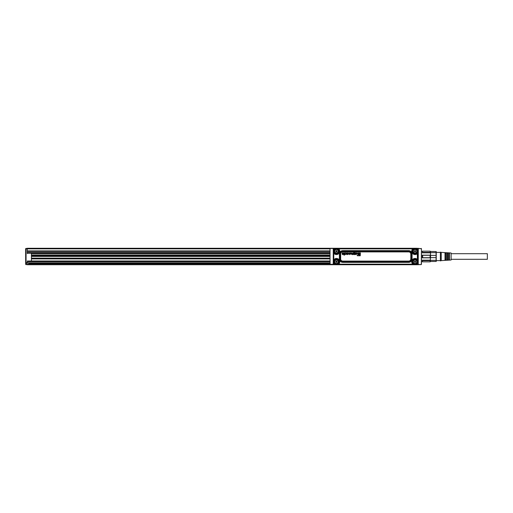 <?xml version="1.0" encoding="UTF-8"?>
<svg xmlns="http://www.w3.org/2000/svg" width="513" height="513" viewBox="0 0 513 513"><rect width="100%" height="100%" fill="white"/><g stroke="black" fill="none" stroke-linecap="round" stroke-linejoin="round"><path stroke-width="0.77" d="M302.837 248.26L308.249 248.26M220.462 248.26L225.874 248.26M138.087 248.26L143.505 248.26M31.415 254.98L330.019 254.98M31.415 255.301L330.019 255.301L31.415 255.307M31.415 255.788L330.019 255.788M31.415 256.109L330.019 256.109L31.415 256.115M419.39 248.427L416.19 248.26M416.543 248.427A0.821 0.693 90 0 1 416.126 248.26L402.493 248.26A0.821 0.821 0 0 1 402 248.427A0.821 0.821 0 0 0 402.493 248.26L348.975 248.26A0.821 0.821 0 0 0 349.468 248.427A0.821 0.821 0 0 1 348.975 248.26L27.298 248.26L333.636 248.427L332.725 248.427L333.238 248.997L333.238 264.003L333.238 248.997M330.019 251.152L27.298 251.152L27.298 248.427L26.06 248.427A0.41 0.41 0 0 0 25.65 248.837L25.663 263.599M330.019 253.614L31.415 253.614M27.298 253.614L27.298 252.787M330.019 253.537L330.019 256.712M330.109 264.112L330.019 256.5M330.019 248.895L330.045 256.5M330.346 248.427L330.346 248.427A0.327 0.327 0 0 0 330.019 248.76A0.327 0.327 0 0 1 330.09 248.555A0.327 0.327 0 0 0 330.019 248.76L330.109 248.888M330.019 264.246A0.327 0.327 0 0 0 330.346 264.573A0.327 0.327 0 0 1 330.019 264.246M332.751 248.459L330.673 248.459M330.154 264.323L333.104 264.304M416.665 248.593L333.104 248.696M421.122 248.427A0.327 0.327 0 0 1 421.449 248.76L418.48 248.523A0.327 0.327 -90 0 1 418.711 248.427M418.711 264.573L332.719 264.573L418.711 264.573A0.327 0.327 -90 0 1 418.48 264.477L418.262 264.259A0.327 0.327 -90 0 1 418.166 264.022L418.236 248.933L417.839 248.593M422.494 251.312L421.449 251.312L421.449 248.76L421.449 264.246A0.327 0.327 0 0 1 421.122 264.573L416.543 264.573A0.821 0.693 90 0 0 416.126 264.74L402.493 264.74A0.821 0.821 0 0 0 402 264.573A0.821 0.821 0 0 1 402.493 264.74A0.821 0.821 0 0 0 402 264.573M421.295 264.362L421.449 264.246A0.327 0.327 0 0 1 421.122 264.573L418.749 264.573L418.249 264.112M332.751 264.541L330.173 264.362M421.295 248.638L418.525 248.542M334.925 248.427A0.821 0.693 90 0 0 335.342 248.26L335.464 248.26M377.395 248.427L374.868 248.427M385.135 248.343L387.116 248.427M384.782 248.343L382.865 248.427M382.666 248.343L378.03 248.427M376.741 248.343L376.01 248.343M376.427 248.427L375.317 248.343M376.715 248.343L375.401 248.343M374.746 248.343L374.285 248.427M373.445 248.343L372.848 248.427M371.213 248.343L372.066 248.427M369.597 248.427L369.944 248.427M369.604 248.343L366.975 248.343M366.635 248.343L364.557 248.343M365.775 248.343L364.525 248.343M349.468 264.573A0.821 0.821 0 0 0 348.975 264.74A0.821 0.821 0 0 1 349.468 264.573A0.821 0.821 0 0 0 348.975 264.74L335.342 264.74A0.821 0.693 90 0 0 334.925 264.573M420.795 264.541L418.717 264.541M374.073 264.573L376.6 264.573M384.833 264.657L386.911 264.657M385.693 264.657L386.943 264.657M381.871 264.573L381.525 264.573M381.864 264.657L384.5 264.657M380.793 264.573L379.844 264.657M381.236 264.657L380.486 264.657M380.255 264.657L380.87 264.657M380.37 264.657L380.967 264.657M377.914 264.573L378.62 264.573M376.728 264.657L377.183 264.573M375.041 264.573L375.458 264.657M368.809 264.573L373.438 264.573M366.686 264.657L368.61 264.573M364.352 264.573L366.436 264.657M334.803 248.593L333.315 248.741M421.308 264.336L421.449 248.895M418.23 264.003L418.307 248.773M421.359 264.112L421.449 261.688L422.494 261.688M421.449 253.537L421.449 262.688M416.126 248.26L416.864 248.497M416.005 248.26L416.453 248.26M25.65 263.502L26.06 264.573A0.41 0.41 0 0 1 25.65 264.163L27.298 264.74L334.925 264.702A0.821 0.821 0 0 0 334.758 264.573A0.821 0.821 0 0 1 334.925 264.702L334.925 264.702M416.524 264.714L416.864 264.503M420.628 264.573L416.453 264.74M416.665 264.407L418.159 264.291M334.803 264.407L333.315 264.291M333.315 248.978L333.315 264.259L332.988 264.477L333.636 264.407M333.315 264.06L333.315 248.709M418.166 264.022L418.166 248.978L418.236 264.067M334.963 248.26L334.585 248.504M416.543 264.702L416.883 264.496M417.704 259.469L417.268 259.713L417.704 259.469L417.717 262.977L416.235 264.464L417.717 262.977L417.723 250.011L416.235 248.536L413.343 248.536L414.446 248.824M416.242 248.529L415.607 248.824A2.469 2.469 0 0 1 417.197 250.043A2.469 2.469 0 0 0 413.844 249.061A2.469 2.469 0 0 0 415.35 253.679A2.469 2.469 0 0 0 417.428 251.812L417.717 252.909L417.717 250.023L416.242 248.529L335.226 248.529L333.745 250.011L333.745 262.989L335.226 264.471L416.242 264.471M333.764 259.469L334.2 259.713L333.764 259.469L333.751 262.977L335.233 264.464L338.125 264.464L337.022 264.176A2.469 2.469 0 0 0 338.612 260.585A2.469 2.469 0 0 0 335.258 259.604A2.469 2.469 0 0 0 334.277 262.957C335.669 265.824 340.273 263.31 338.612 260.585A2.469 2.469 0 0 0 334.04 261.188L334.04 260.091L335.117 259.469A2.655 2.655 0 0 1 338.747 263.098L338.125 264.176L338.747 264.451L338.503 264.015L338.901 264.445L412.574 264.445L412.965 264.015L413.343 264.464L416.235 264.464L417.717 262.977M335.226 248.529L333.751 250.023L334.04 250.645A2.469 2.469 0 0 1 335.861 248.824L335.233 248.824L334.04 250.023M417.428 250.645L417.428 250.023L416.235 248.824M416.684 254.102A3.315 3.315 0 0 1 412.151 249.568L412.51 249.773L412.971 248.985L412.721 248.549L413.343 248.824L412.728 249.902A2.655 2.655 0 0 0 416.357 253.531L417.428 252.909L416.479 253.749L417.704 253.531L417.268 253.287L417.409 259.315L417.697 253.685L416.684 254.102L416.479 253.749A2.905 2.905 0 0 1 412.51 249.78L412.965 248.985L412.574 248.555L338.901 248.555L338.503 248.985L338.753 248.555L338.497 248.985L338.958 249.773L338.125 248.536L335.233 248.824M416.684 258.898L416.479 259.251L417.268 259.713L417.409 259.315L416.684 258.898A3.315 3.315 0 0 0 412.151 263.432L412.574 264.157L338.901 264.157L339.317 263.432A3.315 3.315 0 0 0 334.784 258.898L333.751 260.091M417.717 260.091L416.357 259.469L417.274 259.719L417.428 261.194M417.428 262.348L417.428 262.355A2.469 2.469 0 0 1 415.607 264.176L416.235 264.176M413.343 264.464L412.721 264.451L412.51 263.22A2.905 2.905 0 0 1 416.479 259.257A2.905 2.905 0 0 0 412.51 263.227L413.343 264.176L414.446 264.176A2.469 2.469 0 0 1 412.856 262.957C414.254 265.824 418.858 263.31 417.197 260.585A2.469 2.469 0 0 0 413.844 259.604A2.469 2.469 0 0 0 412.856 262.957M412.574 264.445L412.965 264.015L412.51 263.227L412.151 263.432M335.226 264.471L335.861 264.176A2.469 2.469 0 0 1 334.277 262.957M334.04 262.355L334.04 262.977L335.233 264.176M333.764 259.463L333.764 253.537L334.2 253.287L333.764 253.537M334.784 254.102L334.989 253.749A2.905 2.905 0 0 0 338.958 249.773L339.317 249.568A3.315 3.315 0 0 1 334.784 254.102L334.059 253.685L334.2 253.287L334.989 253.743L334.2 253.287L334.04 251.812M333.764 253.531L334.04 252.909L334.989 253.749A2.905 2.905 0 0 0 338.958 249.78L338.747 249.902A2.655 2.655 0 0 1 335.117 253.531M338.612 250.043A2.469 2.469 0 0 1 337.625 253.396A2.469 2.469 0 0 1 334.277 252.415C335.669 255.282 340.273 252.768 338.612 250.043A2.469 2.469 0 0 0 335.258 249.061A2.469 2.469 0 0 0 334.277 252.415M412.856 252.415C414.254 255.282 418.858 252.768 417.197 250.043M413.51 252.056A1.731 1.731 0 0 1 414.196 249.709A1.731 1.731 0 0 1 416.543 250.402A1.731 1.731 0 0 1 415.857 252.749A1.731 1.731 0 0 1 413.51 252.056M416.543 260.944A1.731 1.731 0 0 1 415.857 263.291A1.731 1.731 0 0 1 413.51 262.598A1.731 1.731 0 0 1 414.196 260.251A1.731 1.731 0 0 1 416.543 260.944M334.925 262.598A1.731 1.731 0 0 1 335.611 260.251A1.731 1.731 0 0 1 337.958 260.944A1.731 1.731 0 0 1 337.272 263.291A1.731 1.731 0 0 1 334.925 262.598M334.925 252.056A1.731 1.731 0 0 1 335.611 249.709A1.731 1.731 0 0 1 337.958 250.402A1.731 1.731 0 0 1 337.272 252.749A1.731 1.731 0 0 1 334.925 252.056M415.645 251.229A0.616 0.616 0 0 0 415.023 250.613A0.616 0.616 0 0 0 414.408 251.229A0.616 0.616 0 0 0 415.023 251.845A0.616 0.616 0 0 0 415.645 251.229M415.645 261.771A0.616 0.616 0 0 0 415.023 261.155A0.616 0.616 0 0 0 414.408 261.771A0.616 0.616 0 0 0 415.023 262.387A0.616 0.616 0 0 0 415.645 261.771M337.06 261.771A0.616 0.616 0 0 0 336.445 261.155A0.616 0.616 0 0 0 335.823 261.771A0.616 0.616 0 0 0 336.445 262.387A0.616 0.616 0 0 0 337.06 261.771M337.06 251.229A0.616 0.616 0 0 0 336.445 250.613A0.616 0.616 0 0 0 335.823 251.229A0.616 0.616 0 0 0 336.445 251.845A0.616 0.616 0 0 0 337.06 251.229M414.408 251.229L415.023 251.845L415.562 250.921L415.023 250.613L414.504 251.441M354.105 252.973L354.15 253.108A0.5 0.5 0 0 0 354.15 253.108A0.436 0.436 0 0 1 354.618 252.922A0.936 0.936 0 0 1 354.836 252.947A0.603 0.603 0 0 1 355.291 253.441A1.212 1.212 0 0 1 355.252 254.172A0.808 0.808 0 0 1 354.323 254.538A0.43 0.43 0 0 1 354.169 254.41A0.654 0.654 0 0 0 354.162 254.416A0.641 0.641 0 0 1 354.137 254.365L354.15 254.403A0.507 0.507 0 0 0 354.611 254.608A0.827 0.827 0 0 0 355.349 253.768A1.372 1.372 0 0 0 355.304 253.435A0.872 0.872 0 0 0 354.323 252.973A0.494 0.494 0 0 0 354.162 253.095L354.117 252.973A1.661 1.661 0 0 0 354.117 252.954L354.105 252.954A1.648 1.648 0 0 1 354.105 252.973L354.117 252.973M354.015 254.563L353.656 254.461L353.656 252.98A0.93 0.93 0 0 1 353.662 252.864A1.411 1.411 0 0 1 353.681 252.749A0.539 0.539 0 0 1 353.72 252.665A0.551 0.551 0 0 0 353.681 252.749L353.681 252.749A1.398 1.398 0 0 0 353.675 252.864L353.662 252.864M355.176 252.794L354.804 252.723L355.176 252.794M354.784 252.717L354.791 252.729A0.372 0.372 0 0 0 354.784 252.717L354.688 252.608A0.391 0.391 0 0 0 354.297 252.595L354.201 252.672A0.378 0.378 0 0 0 354.117 252.954M359.716 255.173L359.017 255.147L358.407 253.704L357.946 255.147L357.247 255.262L357.349 255.75L360.267 255.75L360.267 252.858L359.716 252.96L359.716 255.173L359.036 255.16M359.158 254.224L358.715 252.992L359.254 252.96L358.811 252.858L359.145 254.23L359.267 252.96L359.145 254.23M357.708 254.224L357.708 252.96L358.151 252.858L357.696 252.96L357.817 254.243L358.247 252.992L357.696 254.224M355.586 252.877L355.945 252.947A0.673 0.673 0 0 1 355.951 252.98L355.984 253.012A0.635 0.635 0 0 1 356.221 252.877A1.052 1.052 0 0 1 356.747 252.858A0.571 0.571 0 0 1 356.734 253.8A1.975 1.975 0 0 1 356.529 253.839A3.687 3.687 0 0 1 356.426 253.858A3.437 3.437 0 0 1 356.323 253.864A3.45 3.45 0 0 0 356.426 253.871A3.7 3.7 0 0 0 356.529 253.852A1.917 1.917 0 0 0 356.74 253.813A0.641 0.641 0 0 0 356.522 252.819A1.071 1.071 0 0 0 356.214 252.864A0.622 0.622 0 0 0 355.99 252.986L355.964 252.98A0.686 0.686 0 0 0 355.958 252.941L355.586 252.858M356.234 253.89L356.234 253.877A1.481 1.481 0 0 1 356.323 253.864L356.323 253.877A1.468 1.468 0 0 0 356.234 253.89A1.02 1.02 0 0 0 356.15 253.909A0.391 0.391 0 0 0 356.086 253.929L355.99 254.076A0.366 0.366 0 0 0 355.996 254.102L356.163 254.268A0.705 0.705 0 0 0 356.279 254.275A0.513 0.513 0 0 0 356.445 254.243L356.554 254.121A0.34 0.34 0 0 0 356.561 254.102L356.573 254.102A0.353 0.353 0 0 1 356.567 254.121L356.452 254.256A0.359 0.359 0 0 1 356.355 254.288L356.355 254.288A0.526 0.526 0 0 1 356.279 254.288L356.279 254.288A0.84 0.84 0 0 1 356.221 254.288L356.221 254.288A0.725 0.725 0 0 1 356.163 254.281L356.016 254.172M356.125 254.608A1.847 1.847 0 0 0 356.253 254.608A1.834 1.834 0 0 1 355.996 254.583A0.853 0.853 0 0 1 355.759 254.512A0.75 0.75 0 0 0 355.996 254.595A1.956 1.956 0 0 0 356.125 254.608L356.125 254.608M355.49 253.031L355.503 253.031A1.654 1.654 0 0 1 355.515 253.14L355.515 253.14A1.885 1.885 0 0 1 355.515 253.249L355.515 254.121L355.503 253.249A1.872 1.872 0 0 0 355.49 253.031A0.673 0.673 0 0 0 355.483 252.986M353.008 252.877L353.38 252.967L353.393 254.461L352.899 254.39L353.393 254.461L353.393 252.967L353.008 252.858M352.912 254.352A0.609 0.609 0 0 1 352.418 254.595A1.148 1.148 0 0 1 352.316 254.595A0.827 0.827 0 0 1 352.046 254.512A0.442 0.442 0 0 1 351.835 254.191A1.199 1.199 0 0 1 351.809 254.05A1.552 1.552 0 0 1 351.803 253.909A1.565 1.565 0 0 0 351.796 254.05A1.212 1.212 0 0 0 351.822 254.191A0.66 0.66 0 0 0 352.316 254.608A1.161 1.161 0 0 0 352.418 254.608A0.648 0.648 0 0 0 352.899 254.39M351.79 253.909L351.892 252.858L351.79 253.909M351.892 252.877L352.264 253.82A1.173 1.173 0 0 0 352.264 253.884A1.161 1.161 0 0 1 352.277 253.82L351.892 252.858M352.277 253.884A0.891 0.891 0 0 0 352.296 254.012A0.449 0.449 0 0 0 352.316 254.07L352.508 254.217A0.455 0.455 0 0 0 352.681 254.204L352.861 254.05A0.468 0.468 0 0 0 352.899 253.903A1.013 1.013 0 0 0 352.906 253.832A1.34 1.34 0 0 0 352.906 253.755L352.906 252.967L352.918 253.755A1.353 1.353 0 0 1 352.918 253.832L352.918 253.832A1.026 1.026 0 0 1 352.912 253.909L352.912 253.909A0.718 0.718 0 0 1 352.893 253.98L352.893 253.98A0.481 0.481 0 0 1 352.873 254.057L352.739 254.198A0.327 0.327 0 0 1 352.623 254.23L352.623 254.23A0.558 0.558 0 0 1 352.559 254.236L352.559 254.236A0.468 0.468 0 0 1 352.508 254.23L352.508 254.23A0.327 0.327 0 0 1 352.457 254.224L352.303 254.076A0.462 0.462 0 0 1 352.271 253.948L352.271 253.948A0.904 0.904 0 0 1 352.264 253.884L352.264 253.884M351.123 253.467L351.136 253.46A0.66 0.66 0 0 1 351.149 253.531L351.149 253.531A0.891 0.891 0 0 1 351.155 253.582L351.142 253.569A0.879 0.879 0 0 0 351.123 253.467A0.487 0.487 0 0 0 351.072 253.339L350.982 253.249A0.333 0.333 0 0 0 350.809 253.191A0.654 0.654 0 0 0 350.462 253.294L350.398 253.351M350.046 253.191A0.968 0.968 0 0 0 350.013 253.262A0.955 0.955 0 0 1 350.187 253.024A0.59 0.59 0 0 1 350.36 252.909A0.763 0.763 0 0 0 350.046 253.191L350.046 253.191M350.45 252.864A0.802 0.802 0 0 0 350.353 252.903A0.789 0.789 0 0 1 350.655 252.838A1.161 1.161 0 0 1 351.001 252.858A0.968 0.968 0 0 0 350.45 252.864L350.45 252.864M351.604 253.467A0.936 0.936 0 0 0 351.565 253.351A0.923 0.923 0 0 1 351.617 253.711A1.186 1.186 0 0 0 351.604 253.467L351.591 253.473M351.623 253.832A1.09 1.09 0 0 0 351.629 253.711A1.077 1.077 0 0 1 351.552 254.063A0.936 0.936 0 0 0 351.623 253.832L351.61 253.832M351.123 253.589L349.93 253.691L351.136 253.602M349.347 253.351L349.173 253.178A0.372 0.372 0 0 0 348.853 253.172L348.808 253.48A0.372 0.372 0 0 0 348.84 253.493A1.61 1.61 0 0 0 348.968 253.537A3.213 3.213 0 0 0 349.096 253.569A4.675 4.675 0 0 0 349.212 253.595L349.212 253.608A1.648 1.648 0 0 1 349.25 253.614A1.661 1.661 0 0 0 349.212 253.595M349.334 253.351L349.225 253.191A0.333 0.333 0 0 0 348.802 253.185L348.802 253.493A0.385 0.385 0 0 0 348.834 253.505A1.622 1.622 0 0 0 348.962 253.55A3.225 3.225 0 0 0 349.09 253.582A4.688 4.688 0 0 0 349.212 253.608M349.321 253.621A2.308 2.308 0 0 0 349.25 253.602A2.296 2.296 0 0 1 349.417 253.666A0.731 0.731 0 0 1 349.635 253.781A0.423 0.423 0 0 0 349.424 253.653A2.257 2.257 0 0 0 349.321 253.621L349.321 253.634M349.597 254.454A0.468 0.468 0 0 0 349.654 254.397A0.455 0.455 0 0 1 349.372 254.557A0.821 0.821 0 0 1 349.289 254.576A0.834 0.834 0 0 0 349.533 254.499A0.487 0.487 0 0 0 349.597 254.454L349.59 254.442M348.75 254.14L348.827 254.23A0.378 0.378 0 0 0 349.077 254.275A0.846 0.846 0 0 0 349.122 254.275L349.186 254.006A0.417 0.417 0 0 0 349.122 253.98A1.25 1.25 0 0 0 349.045 253.961A1.744 1.744 0 0 0 348.962 253.941A7.195 7.195 0 0 1 348.866 253.903A7.208 7.208 0 0 0 348.962 253.941L348.962 253.929A1.757 1.757 0 0 1 349.045 253.948A1.263 1.263 0 0 1 349.129 253.967L349.129 253.967A0.43 0.43 0 0 1 349.193 253.993L349.122 254.288A0.859 0.859 0 0 1 349.077 254.288L349.077 254.288A0.705 0.705 0 0 1 349.039 254.288L349.039 254.288A0.577 0.577 0 0 1 348.962 254.288L348.962 254.288A0.455 0.455 0 0 1 348.891 254.268L348.891 254.268A0.391 0.391 0 0 1 348.821 254.243L348.795 254.211M348.859 252.826A1.43 1.43 0 0 0 348.718 252.845A1.417 1.417 0 0 1 349.289 252.858A1.385 1.385 0 0 0 348.859 252.826L348.866 252.838M346.923 254.025L346.455 254.076A0.641 0.641 0 0 0 346.955 254.57A1.039 1.039 0 0 0 347.705 252.928A0.859 0.859 0 0 0 346.455 253.396L346.467 253.403A1.109 1.109 0 0 0 346.455 253.403L346.467 253.403A0.885 0.885 0 0 1 348.103 253.691A1.257 1.257 0 0 1 348.045 254.05A0.898 0.898 0 0 1 346.531 254.243A0.545 0.545 0 0 1 346.467 254.07L346.923 254.025A0.391 0.391 0 0 0 346.942 254.082L347.128 254.224A0.385 0.385 0 0 0 347.307 254.23L347.423 254.191A0.391 0.391 0 0 0 347.609 253.89A0.955 0.955 0 0 0 347.609 253.525A0.603 0.603 0 0 0 347.429 253.236L347.32 253.191A0.398 0.398 0 0 0 347.096 253.217L347.012 253.275A0.359 0.359 0 0 0 346.916 253.454L346.903 253.448A0.571 0.571 0 0 1 346.91 253.428L346.91 253.428A0.43 0.43 0 0 1 346.948 253.345L346.948 253.345A0.372 0.372 0 0 1 347 253.268L347.096 253.204A0.34 0.34 0 0 1 347.147 253.191L347.147 253.191A0.41 0.41 0 0 1 347.384 253.198L347.436 253.223A0.378 0.378 0 0 1 347.558 253.351L347.558 253.351A0.539 0.539 0 0 1 347.596 253.435L347.596 253.435A0.622 0.622 0 0 1 347.622 253.518L347.622 253.518A0.943 0.943 0 0 1 347.634 253.614L347.634 253.614A0.885 0.885 0 0 1 347.634 253.8L347.634 253.8A0.968 0.968 0 0 1 347.622 253.897L347.622 253.897A0.59 0.59 0 0 1 347.551 254.07L347.551 254.07A0.417 0.417 0 0 1 347.429 254.198L347.314 254.243A0.423 0.423 0 0 1 347.121 254.236L346.942 254.082M344.787 252.877L345.146 252.947A0.673 0.673 0 0 1 345.153 252.98L345.185 253.012A0.635 0.635 0 0 1 345.422 252.877A1.052 1.052 0 0 1 345.948 252.858A0.571 0.571 0 0 1 345.935 253.8A1.975 1.975 0 0 1 345.73 253.839A3.687 3.687 0 0 1 345.627 253.858A3.437 3.437 0 0 1 345.525 253.864A3.45 3.45 0 0 0 345.627 253.871A3.7 3.7 0 0 0 345.73 253.852A1.917 1.917 0 0 0 345.935 253.813A0.641 0.641 0 0 0 345.724 252.819A1.071 1.071 0 0 0 345.416 252.864A0.622 0.622 0 0 0 345.191 252.986L345.166 252.98A0.686 0.686 0 0 0 345.159 252.941L344.787 252.858M345.435 253.89L345.435 253.877A1.481 1.481 0 0 1 345.525 253.864L345.525 253.877A1.468 1.468 0 0 0 345.435 253.89A1.02 1.02 0 0 0 345.352 253.909A0.391 0.391 0 0 0 345.287 253.929L345.191 254.076A0.366 0.366 0 0 0 345.198 254.102L345.364 254.268A0.705 0.705 0 0 0 345.48 254.275A0.513 0.513 0 0 0 345.647 254.243L345.756 254.121A0.34 0.34 0 0 0 345.762 254.102L345.775 254.102A0.353 0.353 0 0 1 345.768 254.121L345.653 254.256A0.359 0.359 0 0 1 345.48 254.288L345.48 254.288A0.84 0.84 0 0 1 345.422 254.288L345.422 254.288A0.725 0.725 0 0 1 345.364 254.281L345.217 254.172M345.326 254.608A1.847 1.847 0 0 0 345.454 254.608A1.834 1.834 0 0 1 345.198 254.583A0.853 0.853 0 0 1 344.96 254.512A0.75 0.75 0 0 0 345.198 254.595A1.956 1.956 0 0 0 345.326 254.608L345.326 254.608M344.698 252.98A0.686 0.686 0 0 1 344.704 253.031L344.704 253.031A1.654 1.654 0 0 1 344.717 253.14L344.717 253.14A1.885 1.885 0 0 1 344.717 253.249L344.717 254.121L344.704 253.249A1.872 1.872 0 0 0 344.691 253.031A0.673 0.673 0 0 0 344.685 252.986M344.441 252.967L343.954 252.967L344.056 255.205L344.441 255.102L344.441 252.967L344.056 252.858M344.428 252.967L344.428 255.102L344.056 255.192L344.056 252.877M343.274 253.467L343.287 253.46A0.66 0.66 0 0 1 343.3 253.531L343.3 253.531A0.891 0.891 0 0 1 343.306 253.582L343.293 253.569A0.879 0.879 0 0 0 343.274 253.467A0.487 0.487 0 0 0 343.223 253.339L343.133 253.249A0.333 0.333 0 0 0 342.96 253.191A0.654 0.654 0 0 0 342.613 253.294L342.549 253.351M342.331 253.018A0.667 0.667 0 0 0 342.254 253.101A0.654 0.654 0 0 1 342.703 252.851A0.885 0.885 0 0 0 342.331 253.018L342.338 253.024M342.806 252.826A1.02 1.02 0 0 0 342.703 252.838A1.007 1.007 0 0 1 343.152 252.858A0.968 0.968 0 0 0 342.806 252.826L342.806 252.838M343.716 253.351A0.911 0.911 0 0 0 343.672 253.249A0.898 0.898 0 0 1 343.761 253.589A1.032 1.032 0 0 0 343.716 253.351L343.716 253.351M343.152 254.583A0.808 0.808 0 0 0 343.261 254.544A0.795 0.795 0 0 1 342.908 254.595A1.007 1.007 0 0 0 343.152 254.583L343.146 254.57M342.53 254.525A0.699 0.699 0 0 0 342.652 254.576A0.686 0.686 0 0 1 342.274 254.294A0.75 0.75 0 0 0 342.53 254.525L342.53 254.525M342.203 254.198A0.885 0.885 0 0 0 342.267 254.301A0.872 0.872 0 0 1 342.094 253.723A1.27 1.27 0 0 1 342.094 253.691L342.081 253.691A1.282 1.282 0 0 0 342.152 254.089A0.917 0.917 0 0 0 342.203 254.198L342.203 254.198M343.274 253.589L342.184 253.589M414.408 261.771L415.023 262.387L415.562 261.463L415.023 261.155L414.504 261.983M335.823 261.771L336.445 262.387L336.977 261.463L336.445 261.155L335.919 261.983M335.823 251.229L336.445 251.845L336.977 250.921L336.445 250.613L335.919 251.441M354.015 254.551L353.669 252.98A0.917 0.917 0 0 1 353.675 252.864M354.797 252.71L354.695 252.601A0.404 0.404 0 0 0 354.291 252.588L354.194 252.665A0.391 0.391 0 0 0 354.105 252.954M359.728 255.153L359.818 252.858M359.023 255.173L358.529 253.704L357.952 255.16L357.26 255.262L357.349 255.737L360.267 255.737L360.357 252.96L359.818 252.871M351.136 253.46A0.5 0.5 0 0 0 351.084 253.332L350.988 253.236A0.346 0.346 0 0 0 350.809 253.178A0.667 0.667 0 0 0 350.45 253.287L350.405 253.332M343.287 253.46A0.5 0.5 0 0 0 343.235 253.332L343.139 253.236A0.346 0.346 0 0 0 342.96 253.178A0.667 0.667 0 0 0 342.601 253.287L342.556 253.332M343.287 253.602L342.184 253.602M354.675 253.313L354.624 253.287A0.327 0.327 0 0 0 354.105 253.736A1.032 1.032 0 0 0 354.124 253.929A0.539 0.539 0 0 0 354.611 254.236L354.669 254.211A0.353 0.353 0 0 0 354.855 253.954A0.725 0.725 0 0 0 354.855 253.595A0.526 0.526 0 0 0 354.675 253.313L354.56 253.287A0.423 0.423 0 0 0 354.387 253.3L354.336 253.319A0.372 0.372 0 0 0 354.117 253.736A1.02 1.02 0 0 0 354.137 253.929A0.526 0.526 0 0 0 354.233 254.127L354.47 254.236A0.327 0.327 0 0 0 354.611 254.224L354.663 254.198A0.34 0.34 0 0 0 354.842 253.948A0.712 0.712 0 0 0 354.842 253.595A0.513 0.513 0 0 0 354.669 253.326L354.675 253.313M356.573 253.512L356.522 253.544A0.333 0.333 0 0 1 356.464 253.569A0.802 0.802 0 0 1 356.349 253.602A1.917 1.917 0 0 1 356.253 253.614A1.565 1.565 0 0 0 356.182 253.621A1.071 1.071 0 0 0 356.118 253.634A0.686 0.686 0 0 0 356.054 253.653L356.048 253.64A0.699 0.699 0 0 1 356.112 253.621A1.084 1.084 0 0 1 356.182 253.608A1.577 1.577 0 0 1 356.253 253.602A2.001 2.001 0 0 0 356.349 253.589A0.789 0.789 0 0 0 356.458 253.557A0.321 0.321 0 0 0 356.516 253.537L356.567 253.499M351.123 253.909L350.424 253.897A0.814 0.814 0 0 0 350.462 254.076A0.378 0.378 0 0 0 350.514 254.153L350.61 254.224A0.327 0.327 0 0 0 351.039 254.159L351.072 254.121A0.372 0.372 0 0 0 351.11 254.063L351.136 254.006A0.654 0.654 0 0 0 351.155 253.909L351.136 253.922A0.423 0.423 0 0 0 351.136 253.922L350.424 253.929A0.802 0.802 0 0 0 350.475 254.076A0.366 0.366 0 0 0 350.526 254.147L350.668 254.224A0.417 0.417 0 0 0 350.866 254.23L350.95 254.204A0.404 0.404 0 0 0 351.027 254.147L351.065 254.115A0.359 0.359 0 0 0 351.097 254.057L351.123 253.999A0.641 0.641 0 0 0 351.136 253.948M343.274 253.909L342.575 253.929A0.802 0.802 0 0 0 342.613 254.076A0.378 0.378 0 0 0 342.665 254.153L342.761 254.224A0.327 0.327 0 0 0 343.191 254.159L343.223 254.121A0.372 0.372 0 0 0 343.261 254.063L343.287 254.006A0.654 0.654 0 0 0 343.306 253.909L343.287 253.922A0.423 0.423 0 0 0 343.287 253.922L342.562 253.916A0.814 0.814 0 0 0 342.626 254.076A0.366 0.366 0 0 0 342.678 254.147L342.819 254.224A0.417 0.417 0 0 0 343.017 254.23L343.107 254.211M430.099 251.152L422.686 251.152L422.276 252.832L430.51 252.832L430.099 252.377L430.292 251.312M430.292 261.688L430.51 260.168L422.276 260.168L422.686 261.848L422.276 260.168M430.51 261.515L430.099 261.848L430.51 257.84L422.276 257.84L422.276 255.16L422.686 255.282L422.686 257.725L430.099 257.725L430.099 255.282L422.686 255.282M430.099 257.725L430.51 257.84L430.51 255.16L430.099 255.282M422.276 257.84L422.686 257.725M430.51 251.485L436.088 251.556L436.088 252.659L430.51 252.659L430.51 255.16L422.276 255.16M430.099 261.848L422.686 261.848L430.099 261.848M422.276 261.515L422.686 261.848M430.099 260.623L422.686 260.623M422.276 252.832L422.686 251.152M430.51 257.603L436.088 257.603L436.088 260.341L430.51 260.341M430.099 252.377L422.686 252.377M430.51 252.659L430.51 251.556M436.088 260.341L436.088 261.444L430.51 261.444M436.088 257.603L436.088 255.397L430.51 255.397M436.236 261.444L436.236 251.556M436.088 252.659L436.088 255.397M440.398 260.867L440.398 252.133L441.218 252.383L441.218 260.617L440.398 260.867M441.218 260.617L451.107 260.001L451.107 252.999L441.218 252.383M449.459 260.008L449.459 252.992L448.638 252.941L448.638 260.059L449.459 260.008M447.644 260.123L447.644 252.877L446.823 252.826L446.823 260.174L447.644 260.123M445.835 260.238L445.835 252.762L445.008 252.704L445.008 260.296L445.835 260.238M449.459 259.309L448.638 259.309M447.644 254.717L447.644 255.096M447.644 259.309L446.823 259.309M445.835 259.309L445.008 259.309M445.835 253.691L445.008 253.691M447.644 253.691L446.823 253.691M449.459 253.691L448.638 253.691M451.107 253.698L487.35 253.698L487.35 259.302L451.107 259.302M445.008 259.302L445.835 259.302M446.823 259.302L447.644 259.302M448.638 259.302L449.459 259.302M445.008 253.698L445.835 253.698M446.823 253.698L447.644 253.698M448.638 253.698L449.459 253.698M26.06 264.573L28.946 264.573L26.06 264.573L25.65 262.675A0.41 0.41 0 0 0 26.06 263.092L27.298 263.092L26.06 263.336L26.06 262.675L25.65 262.675M330.019 248.837L26.06 248.837L26.06 248.427A0.41 0.41 0 0 0 25.65 248.837L26.06 248.837L26.06 262.675L27.298 262.675M330.019 263.092L27.298 263.092L27.298 261.034L31.415 261.034L31.415 253.204M27.298 252.877L27.298 250.908L330.019 250.908M28.946 263.092L28.946 264.573M25.65 264.163L28.946 264.323M31.415 261.034L27.298 261.277M28.946 264.49L330.128 264.49M348.975 264.74L402.493 264.74M330.019 256.263L31.415 256.263M27.298 261.444L330.019 261.444M330.019 256.436L31.415 256.436M330.019 258.148L31.415 258.148M330.019 253.204L27.298 253.204M330.019 253.031L27.298 253.031M330.019 252.787L31.415 252.787M330.019 252.543L27.298 252.543M330.019 251.396L27.298 251.396M333.27 264.003L333.303 264.022A0.327 0.327 90 0 1 333.206 264.259L332.988 264.477A0.327 0.327 -90 0 1 332.757 264.573M332.757 248.427A0.327 0.327 90 0 1 332.988 248.523L333.206 248.741A0.327 0.327 90 0 1 333.303 248.978L333.315 264.022M418.159 248.741L333.636 248.593M402 248.427A0.821 0.821 0 0 0 402.493 248.26M348.975 248.26A0.821 0.821 0 0 0 349.468 248.427M421.449 264.246A0.327 0.327 0 0 1 421.122 264.573M334.951 248.292L334.604 248.497M334.951 264.714L334.604 264.503M333.559 264.413L333.559 248.587M417.909 264.413L417.909 248.587M417.717 252.909L417.704 253.531M338.125 264.464L338.901 264.445M333.771 259.315L333.771 253.685M333.751 252.909L333.751 250.023M338.125 248.536L338.901 248.555M413.343 248.536L412.574 248.555M417.428 262.355L417.428 262.977M338.497 264.015L338.958 263.227L338.497 264.015M334.2 259.719L334.989 259.257L334.2 259.713M337.022 248.824L338.125 248.824L338.747 249.902M339.317 249.568L338.901 248.843L412.574 248.843L412.151 249.568M416.357 253.531L416.479 253.743A2.905 2.905 0 0 1 412.51 249.773L412.728 249.902M412.074 258.969L411.394 258.969A2.712 2.712 0 0 1 408.681 261.681L408.681 261.104L342.787 261.104L342.787 262.361A3.386 3.386 0 0 1 339.394 258.969L339.394 254.031A3.386 3.386 0 0 1 342.787 250.639L408.681 250.639L408.681 251.319L342.787 251.319A2.712 2.712 0 0 0 340.074 254.031L339.978 258.969A2.809 2.809 0 0 0 342.787 261.777L408.681 261.777A2.809 2.809 0 0 0 411.49 258.969L411.49 254.031A2.809 2.809 0 0 0 408.681 251.223L342.787 251.223A2.809 2.809 0 0 0 339.978 254.031L340.658 254.031L340.658 258.969L340.074 258.969A2.712 2.712 0 0 0 342.787 261.681L408.681 261.681L408.681 262.361A3.386 3.386 0 0 0 412.074 258.969L412.074 254.031A3.386 3.386 0 0 0 408.681 250.639M342.787 262.361L408.681 262.361M412.728 263.098A2.655 2.655 0 0 1 416.357 259.469M339.317 263.432L338.958 263.227A2.905 2.905 0 0 0 334.989 259.251L334.784 258.898M338.747 263.098L338.958 263.22A2.905 2.905 0 0 0 334.989 259.257L335.117 259.469M342.787 250.639L342.787 251.896L408.681 251.896L408.681 251.319A2.712 2.712 0 0 1 411.394 254.031L412.074 254.031M339.394 258.969L339.978 258.969L339.978 254.031L339.394 254.031M408.681 261.104A2.129 2.129 0 0 0 410.817 258.969L411.394 258.969L411.394 254.031L410.817 254.031A2.129 2.129 0 0 0 408.681 251.896M410.817 258.969L410.817 254.031M340.658 258.969A2.129 2.129 0 0 0 342.787 261.104M342.787 251.896A2.129 2.129 0 0 0 340.658 254.031M26.06 264.323L26.06 263.336L25.65 263.336M27.298 262.842L330.019 262.842M27.298 261.688L330.019 261.688M31.415 258.578L330.019 258.578M31.415 258.905L330.019 258.905L31.415 258.905M330.019 260.982L31.415 260.982M330.019 261.329L31.415 261.329M440.398 260.617L436.281 260.617M440.398 252.383L436.281 252.383M28.946 263.669L330.019 263.669"/></g></svg>
